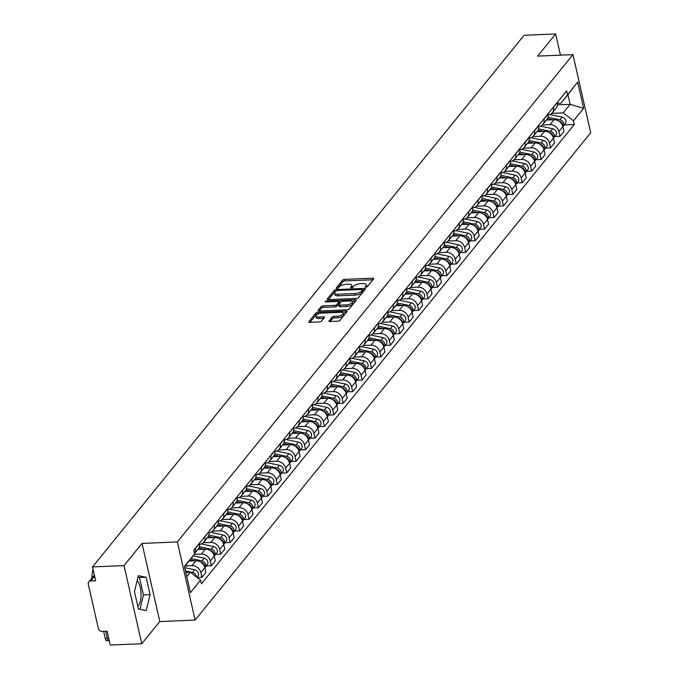 <?xml version="1.0" encoding="UTF-8"?>
<svg xmlns="http://www.w3.org/2000/svg" width="679" height="679" viewBox="0 0 679 679"><rect width="100%" height="100%" fill="white"/><g stroke="black" fill="none" stroke-linecap="round" stroke-linejoin="round"><path stroke-width="1.02" d="M365.862 287.183A1.188 0.45 -12.8 0 0 367.364 286.623L373.662 278.865A1.698 0.645 -12.8 0 0 373.764 278.56A1.698 0.645 -12.8 0 0 372.703 278.203L344.711 279.375A1.698 0.645 -12.8 0 0 342.564 280.172L336.266 287.93A1.188 0.45 -12.8 0 0 336.198 288.151A1.188 0.45 -12.8 0 0 336.945 288.397A1.188 0.45 -12.8 0 0 338.448 287.845L339.262 286.835A5.44 2.062 -12.8 0 1 346.129 284.289L348.463 284.195A5.44 2.062 -12.8 0 1 351.875 285.324A5.44 2.062 -12.8 0 1 351.544 286.317L350.729 287.327A1.188 0.45 -12.8 0 0 350.653 287.54A1.188 0.45 -12.8 0 0 351.399 287.794A1.188 0.45 -12.8 0 0 352.902 287.234L353.717 286.232A5.44 2.062 -12.8 0 1 360.591 283.686L362.925 283.584A5.44 2.062 -12.8 0 1 366.329 284.713A5.44 2.062 -12.8 0 1 365.998 285.715L365.183 286.716A1.188 0.45 -12.8 0 0 365.115 286.937A1.188 0.45 -12.8 0 0 365.862 287.183M137.09 580.774A13.512 5.44 -92.4 0 1 141.037 592.835A13.512 5.44 -92.4 0 1 138.389 605.6A13.512 5.44 -92.4 0 1 137.786 606.22M329.001 320.844A1.698 0.645 -12.8 0 0 328.891 321.159A1.698 0.645 -12.8 0 0 329.96 321.507L337.811 321.175A1.698 0.645 -12.8 0 0 339.958 320.386L346.952 311.763A1.698 0.645 -12.8 0 0 347.054 311.457A1.698 0.645 -12.8 0 0 345.993 311.101L318.01 312.272A1.698 0.645 -12.8 0 0 315.862 313.07L308.86 321.685A1.698 0.645 -12.8 0 0 308.758 321.999A1.698 0.645 -12.8 0 0 309.828 322.355L319.308 321.956A1.698 0.645 -12.8 0 0 321.456 321.159L324.452 317.475A1.698 0.645 -12.8 0 0 324.554 317.161A1.698 0.645 -12.8 0 0 323.493 316.804L318.791 317.008A4.549 1.723 -12.8 0 1 315.939 316.058A4.549 1.723 -12.8 0 1 321.956 313.095L340.383 312.323A4.549 1.723 -12.8 0 1 343.226 313.274A4.549 1.723 -12.8 0 1 337.208 316.227L334.136 316.363A1.698 0.645 -12.8 0 0 331.989 317.152L329.12 321.388M177.355 541.944L142.038 543.429L124.036 565.599L92.514 566.923L524.112 35.274L555.634 33.95L537.641 56.119L572.957 54.634L177.355 541.944L195.111 620.071L590.705 132.761L572.957 54.634M356.246 298.463A1.698 0.645 -12.8 0 0 358.393 297.674L365.395 289.05A1.698 0.645 -12.8 0 0 365.497 288.745A1.698 0.645 -12.8 0 0 364.428 288.388L336.445 289.568A1.698 0.645 -12.8 0 0 334.297 290.357L327.303 298.981A1.698 0.645 -12.8 0 0 327.202 299.286A1.698 0.645 -12.8 0 0 328.263 299.643L356.246 298.463M356.169 300.407L349.176 309.03A1.698 0.645 -12.8 0 1 347.028 309.819L319.045 310.999A1.698 0.645 -12.8 0 1 317.976 310.642A1.698 0.645 -12.8 0 1 318.086 310.337L321.074 306.645A1.698 0.645 -12.8 0 1 323.221 305.847L334.577 305.372A1.698 0.645 -12.8 0 0 336.725 304.574L338.711 302.13A1.698 0.645 -12.8 0 0 338.813 301.816A1.698 0.645 -12.8 0 0 337.743 301.468L325.928 301.96A1.188 0.45 -12.8 0 1 325.182 301.714A1.188 0.45 -12.8 0 1 326.76 300.941L355.21 299.745A1.698 0.645 -12.8 0 1 356.28 300.101A1.698 0.645 -12.8 0 1 356.169 300.407M124.036 565.599L141.784 643.726L110.27 645.05L107.129 631.224L102.215 631.428A3.463 2.886 -140.9 0 1 98.336 628.431L88.295 584.212A3.463 2.886 -140.9 0 1 88.771 581.895L94.356 575.02M141.784 643.726L159.786 621.557L195.111 620.071M92.514 566.923L95.663 580.749L90.748 580.952A3.463 2.886 -140.9 0 0 88.771 581.895M560.455 55.16L555.634 33.95M553.368 107.265L553.41 107.469A7.97 6.637 39.1 0 1 552.316 112.799L556.296 107.885A7.97 6.637 -140.9 0 0 557.4 102.554L557.357 102.359M547.978 117.246L559.946 119.801A4.329 3.607 39.1 0 1 563.392 122.509A4.329 3.607 39.1 0 1 563.129 126.345A4.329 3.607 39.1 0 1 562.866 126.625A7.97 6.637 -140.9 0 0 553.945 119.742L546.417 120.056M542.36 124.97L549.965 124.647A7.97 6.637 39.1 0 1 558.876 131.531L562.866 126.625L563.952 131.387L559.963 136.301L554.87 136.513M552.316 112.799A7.97 6.637 39.1 0 1 548.114 114.938M558.876 131.531L559.963 136.301M543.947 118.876L543.989 119.071A7.97 6.637 39.1 0 1 542.894 124.401L546.875 119.496A7.97 6.637 -140.9 0 0 547.978 114.165L547.928 113.962M545.449 148.115L550.542 147.903L554.531 142.997L553.444 138.227A7.97 6.637 -140.9 0 0 544.524 131.344L536.996 131.667M542.894 124.401A7.97 6.637 39.1 0 1 538.685 126.549M532.939 136.572L540.535 136.258A7.97 6.637 39.1 0 1 549.455 143.142L550.542 147.903M534.526 130.478L534.568 130.682A7.97 6.637 39.1 0 1 533.465 136.012L537.454 131.098A7.97 6.637 -140.9 0 0 538.557 125.768L538.506 125.573M536.028 159.726L541.121 159.514L545.101 154.6L544.023 149.83A7.97 6.637 -140.9 0 0 535.103 142.955L527.575 143.269M533.465 136.012A7.97 6.637 39.1 0 1 529.264 138.151M523.517 148.183L531.114 147.861A7.97 6.637 39.1 0 1 540.034 154.744L541.121 159.514M525.105 142.089L525.147 142.284A7.97 6.637 39.1 0 1 524.044 147.615L528.033 142.7A7.97 6.637 -140.9 0 0 529.136 137.379L529.085 137.175M526.607 171.329L531.699 171.116L535.68 166.202L534.602 161.441A7.97 6.637 -140.9 0 0 525.682 154.557L518.153 154.871M524.044 147.615A7.97 6.637 39.1 0 1 519.842 149.753M514.096 159.786L521.693 159.472A7.97 6.637 39.1 0 1 530.613 166.347L531.699 171.116M515.684 153.692L515.726 153.895A7.97 6.637 39.1 0 1 514.623 159.217L518.612 154.311A7.97 6.637 -140.9 0 0 519.715 148.981L519.664 148.777M517.186 182.94L522.278 182.719L526.259 177.813L525.181 173.043A7.97 6.637 -140.9 0 0 516.261 166.168L508.732 166.482M514.623 159.217A7.97 6.637 39.1 0 1 510.421 161.364M504.675 171.397L512.272 171.074A7.97 6.637 39.1 0 1 521.192 177.957L522.278 182.719M506.254 165.294L506.305 165.498A7.97 6.637 39.1 0 1 505.201 170.828L509.191 165.914A7.97 6.637 -140.9 0 0 510.285 160.592L510.243 160.388M507.765 194.542L512.857 194.33L516.838 189.416L515.76 184.654A7.97 6.637 -140.9 0 0 506.84 177.771L499.311 178.085M505.201 170.828A7.97 6.637 39.1 0 1 501 172.967M495.246 182.999L502.85 182.685A7.97 6.637 39.1 0 1 511.771 189.56L512.857 194.33M496.833 176.905L496.884 177.109A7.97 6.637 39.1 0 1 495.78 182.43L499.769 177.525A7.97 6.637 -140.9 0 0 500.864 172.194L500.822 171.991M498.344 206.144L503.428 205.932L507.417 201.026L506.33 196.256A7.97 6.637 -140.9 0 0 497.418 189.373L489.89 189.696M495.78 182.43A7.97 6.637 39.1 0 1 491.579 184.578M485.825 194.61L493.429 194.287A7.97 6.637 39.1 0 1 502.35 201.171L503.428 205.932M487.412 188.507L487.463 188.711A7.97 6.637 39.1 0 1 486.359 194.041L490.348 189.127A7.97 6.637 -140.9 0 0 491.443 183.797L491.401 183.602M488.922 217.755L494.006 217.543L497.996 212.629L496.909 207.867A7.97 6.637 -140.9 0 0 487.997 200.984L480.46 201.298M486.359 194.041A7.97 6.637 39.1 0 1 482.158 196.18M476.403 206.212L484.008 205.89A7.97 6.637 39.1 0 1 492.929 212.773L494.006 217.543M477.991 200.118L478.041 200.313A7.97 6.637 39.1 0 1 476.938 205.644L480.919 200.738A7.97 6.637 -140.9 0 0 482.022 195.408L481.98 195.204M479.493 229.358L484.585 229.146L488.574 224.24L487.488 219.47A7.97 6.637 -140.9 0 0 478.568 212.586L471.039 212.909M476.938 205.644A7.97 6.637 39.1 0 1 472.737 207.791M466.982 217.815L474.587 217.501A7.97 6.637 39.1 0 1 483.507 224.384L484.585 229.146M468.569 211.721L468.612 211.924A7.97 6.637 39.1 0 1 467.517 217.255L471.498 212.34A7.97 6.637 -140.9 0 0 472.601 207.01L472.559 206.815M470.072 240.969L475.164 240.756L479.153 235.842L478.067 231.081A7.97 6.637 -140.9 0 0 469.147 224.197L461.618 224.511M467.517 217.255A7.97 6.637 39.1 0 1 463.316 219.393M457.561 229.426L465.166 229.103A7.97 6.637 39.1 0 1 474.086 235.986L475.164 240.756M459.148 223.332L459.191 223.527A7.97 6.637 39.1 0 1 458.096 228.857L462.076 223.943A7.97 6.637 -140.9 0 0 463.18 218.621L463.137 218.417M460.651 252.571L465.743 252.359L469.732 247.445L468.646 242.683A7.97 6.637 -140.9 0 0 459.725 235.8L452.197 236.114M458.096 228.857A7.97 6.637 39.1 0 1 453.895 230.996M448.14 241.028L455.745 240.714A7.97 6.637 39.1 0 1 464.657 247.589L465.743 252.359M449.727 234.934L449.77 235.138A7.97 6.637 39.1 0 1 448.675 240.459L452.655 235.554A7.97 6.637 -140.9 0 0 453.759 230.223L453.708 230.02M451.229 264.182L456.322 263.961L460.311 259.055L459.225 254.286A7.97 6.637 -140.9 0 0 450.304 247.411L442.776 247.725M448.675 240.459A7.97 6.637 39.1 0 1 444.465 242.607M438.719 252.639L446.324 252.316A7.97 6.637 39.1 0 1 455.236 259.2L456.322 263.961M440.306 246.536L440.348 246.74A7.97 6.637 39.1 0 1 439.245 252.07L443.234 247.156A7.97 6.637 -140.9 0 0 444.338 241.834L444.287 241.631M441.808 275.784L446.901 275.572L450.881 270.658L449.804 265.896A7.97 6.637 -140.9 0 0 440.883 259.013L433.355 259.327M439.245 252.07A7.97 6.637 39.1 0 1 435.044 254.209M429.298 264.241L436.894 263.927A7.97 6.637 39.1 0 1 445.814 270.802L446.901 275.572M430.885 258.147L430.927 258.351A7.97 6.637 39.1 0 1 429.824 263.673L433.813 258.767A7.97 6.637 -140.9 0 0 434.916 253.437L434.866 253.233M432.387 287.387L437.48 287.175L441.46 282.269L440.382 277.499A7.97 6.637 -140.9 0 0 431.462 270.615L423.934 270.938M429.824 263.673A7.97 6.637 39.1 0 1 425.623 265.82M419.877 275.852L427.473 275.53A7.97 6.637 39.1 0 1 436.393 282.413L437.48 287.175M421.464 269.75L421.506 269.953A7.97 6.637 39.1 0 1 420.403 275.284L424.392 270.369A7.97 6.637 -140.9 0 0 425.495 265.039L425.444 264.844M422.966 298.998L428.059 298.785L432.039 293.871L430.961 289.11A7.97 6.637 -140.9 0 0 422.041 282.226L414.513 282.54M420.403 275.284A7.97 6.637 39.1 0 1 416.202 277.422M410.456 287.455L418.052 287.132A7.97 6.637 39.1 0 1 426.972 294.015L428.059 298.785M412.034 281.361L412.085 281.556A7.97 6.637 39.1 0 1 410.982 286.886L414.971 281.98A7.97 6.637 -140.9 0 0 416.066 276.65L416.023 276.446M413.545 310.6L418.637 310.388L422.618 305.482L421.54 300.712A7.97 6.637 -140.9 0 0 412.62 293.829L405.091 294.151M410.982 286.886A7.97 6.637 39.1 0 1 406.78 289.033M401.026 299.057L408.631 298.743A7.97 6.637 39.1 0 1 417.551 305.626L418.637 310.388M402.613 292.963L402.664 293.167A7.97 6.637 39.1 0 1 401.561 298.497L405.55 293.583A7.97 6.637 -140.9 0 0 406.645 288.252L406.602 288.057M404.124 322.211L409.208 321.999L413.197 317.085L412.119 312.323A7.97 6.637 -140.9 0 0 403.199 305.44L395.67 305.754M401.561 298.497A7.97 6.637 39.1 0 1 397.359 300.636M391.605 310.668L399.21 310.345A7.97 6.637 39.1 0 1 408.13 317.229L409.208 321.999M393.192 304.574L393.243 304.769A7.97 6.637 39.1 0 1 392.139 310.099L396.129 305.185A7.97 6.637 -140.9 0 0 397.223 299.863L397.181 299.66M394.703 333.813L399.787 333.601L403.776 328.687L402.689 323.925A7.97 6.637 -140.9 0 0 393.778 317.042L386.241 317.356M392.139 310.099A7.97 6.637 39.1 0 1 387.938 312.238M382.184 322.27L389.788 321.956A7.97 6.637 39.1 0 1 398.709 328.831L399.787 333.601M383.771 316.176L383.822 316.38A7.97 6.637 39.1 0 1 382.718 321.702L386.707 316.796A7.97 6.637 -140.9 0 0 387.802 311.466L387.76 311.262M385.282 345.424L390.366 345.204L394.355 340.298L393.268 335.528A7.97 6.637 -140.9 0 0 384.348 328.653L376.82 328.967M382.718 321.702A7.97 6.637 39.1 0 1 378.517 323.849M372.763 333.881L380.367 333.559A7.97 6.637 39.1 0 1 389.288 340.442L390.366 345.204M374.35 327.779L374.392 327.982A7.97 6.637 39.1 0 1 373.297 333.313L377.278 328.398A7.97 6.637 -140.9 0 0 378.381 323.077L378.339 322.873M375.852 357.027L380.944 356.815L384.934 351.9L383.847 347.139A7.97 6.637 -140.9 0 0 374.927 340.255L367.398 340.569M373.297 333.313A7.97 6.637 39.1 0 1 369.096 335.451M363.341 345.484L370.946 345.17A7.97 6.637 39.1 0 1 379.867 352.045L380.944 356.815M364.929 339.39L364.971 339.593A7.97 6.637 39.1 0 1 363.876 344.915L367.857 340.009A7.97 6.637 -140.9 0 0 368.96 334.679L368.918 334.475M366.431 368.629L371.523 368.417L375.512 363.511L374.426 358.741A7.97 6.637 -140.9 0 0 365.506 351.858L357.977 352.18M363.876 344.915A7.97 6.637 39.1 0 1 359.675 347.062M353.92 357.095L361.525 356.772A7.97 6.637 39.1 0 1 370.437 363.655L371.523 368.417M355.507 350.992L355.55 351.196A7.97 6.637 39.1 0 1 354.455 356.526L358.436 351.612A7.97 6.637 -140.9 0 0 359.539 346.282L359.497 346.086M357.01 380.24L362.102 380.028L366.091 375.114L365.005 370.352A7.97 6.637 -140.9 0 0 356.085 363.469L348.556 363.783M354.455 356.526A7.97 6.637 39.1 0 1 350.254 358.665M344.499 368.697L352.104 368.374A7.97 6.637 39.1 0 1 361.016 375.258L362.102 380.028M346.086 362.603L346.129 362.798A7.97 6.637 39.1 0 1 345.025 368.128L349.014 363.223A7.97 6.637 -140.9 0 0 350.118 357.892L350.067 357.689M347.589 391.842L352.681 391.63L356.67 386.724L355.584 381.954A7.97 6.637 -140.9 0 0 346.663 375.071L339.135 375.394M345.025 368.128A7.97 6.637 39.1 0 1 340.824 370.276M335.078 380.299L342.674 379.985A7.97 6.637 39.1 0 1 351.595 386.869L352.681 391.63M336.665 374.205L336.708 374.409A7.97 6.637 39.1 0 1 335.604 379.739L339.593 374.825A7.97 6.637 -140.9 0 0 340.697 369.495L340.646 369.3M338.167 403.453L343.26 403.241L347.241 398.327L346.163 393.565A7.97 6.637 -140.9 0 0 337.242 386.682L329.714 386.996M335.604 379.739A7.97 6.637 39.1 0 1 331.403 381.878M325.657 391.91L333.253 391.588A7.97 6.637 39.1 0 1 342.174 398.471L343.26 403.241M327.244 385.816L327.286 386.012A7.97 6.637 39.1 0 1 326.183 391.342L330.172 386.427A7.97 6.637 -140.9 0 0 331.276 381.106L331.225 380.902M328.746 415.056L333.839 414.844L337.819 409.929L336.742 405.168A7.97 6.637 -140.9 0 0 327.821 398.284L320.293 398.598M326.183 391.342A7.97 6.637 39.1 0 1 321.982 393.489M316.236 403.513L323.832 403.199A7.97 6.637 39.1 0 1 332.752 410.074L333.839 414.844M317.814 397.419L317.865 397.622A7.97 6.637 39.1 0 1 316.762 402.944L320.751 398.038A7.97 6.637 -140.9 0 0 321.854 392.708L321.804 392.504M319.325 426.667L324.418 426.446L328.398 421.54L327.32 416.77A7.97 6.637 -140.9 0 0 318.4 409.895L310.872 410.209M316.762 402.944A7.97 6.637 39.1 0 1 312.561 405.091M306.806 415.124L314.411 414.801A7.97 6.637 39.1 0 1 323.331 421.684L324.418 426.446M308.393 409.021L308.444 409.225A7.97 6.637 39.1 0 1 307.341 414.555L311.33 409.641A7.97 6.637 -140.9 0 0 312.425 404.319L312.382 404.115M309.904 438.269L314.988 438.057L318.977 433.143L317.899 428.381A7.97 6.637 -140.9 0 0 308.979 421.498L301.451 421.812M307.341 414.555A7.97 6.637 39.1 0 1 303.14 416.694M297.385 426.726L304.99 426.412A7.97 6.637 39.1 0 1 313.91 433.287L314.988 438.057M298.972 420.632L299.023 420.836A7.97 6.637 39.1 0 1 297.92 426.157L301.909 421.252A7.97 6.637 -140.9 0 0 303.004 415.921L302.961 415.718M300.483 449.871L305.567 449.659L309.556 444.753L308.47 439.984A7.97 6.637 -140.9 0 0 299.558 433.1L292.029 433.423M297.92 426.157A7.97 6.637 39.1 0 1 293.718 428.305M287.964 438.337L295.569 438.014A7.97 6.637 39.1 0 1 304.489 444.898L305.567 449.659M289.551 432.234L289.602 432.438A7.97 6.637 39.1 0 1 288.499 437.768L292.488 432.854A7.97 6.637 -140.9 0 0 293.583 427.524L293.54 427.329M291.062 461.482L296.146 461.27L300.135 456.356L299.049 451.594A7.97 6.637 -140.9 0 0 290.137 444.711L282.6 445.025M288.499 437.768A7.97 6.637 39.1 0 1 284.297 439.907M278.543 449.939L286.148 449.617A7.97 6.637 39.1 0 1 295.068 456.5L296.146 461.27M280.13 443.845L280.172 444.041A7.97 6.637 39.1 0 1 279.077 449.371L283.058 444.465A7.97 6.637 -140.9 0 0 284.161 439.135L284.119 438.931M281.632 473.085L286.725 472.873L290.714 467.967L289.627 463.197A7.97 6.637 -140.9 0 0 280.707 456.313L273.179 456.636M279.077 449.371A7.97 6.637 39.1 0 1 274.876 451.518M269.122 461.542L276.726 461.228A7.97 6.637 39.1 0 1 285.647 468.111L286.725 472.873M270.709 455.448L270.751 455.651A7.97 6.637 39.1 0 1 269.656 460.982L273.637 456.067A7.97 6.637 -140.9 0 0 274.74 450.737L274.698 450.542M272.211 484.696L277.304 484.483L281.293 479.569L280.206 474.808A7.97 6.637 -140.9 0 0 271.286 467.924L263.758 468.238M269.656 460.982A7.97 6.637 39.1 0 1 265.455 463.12M259.701 473.153L267.305 472.83A7.97 6.637 39.1 0 1 276.226 479.714L277.304 484.483M261.288 467.059L261.33 467.254A7.97 6.637 39.1 0 1 260.235 472.584L264.216 467.67A7.97 6.637 -140.9 0 0 265.319 462.348L265.277 462.144M262.79 496.298L267.882 496.086L271.872 491.172L270.785 486.41A7.97 6.637 -140.9 0 0 261.865 479.527L254.336 479.841M260.235 472.584A7.97 6.637 39.1 0 1 256.034 474.731M250.279 484.755L257.884 484.441A7.97 6.637 39.1 0 1 266.796 491.324L267.882 496.086M251.867 478.661L251.909 478.865A7.97 6.637 39.1 0 1 250.814 484.186L254.795 479.281A7.97 6.637 -140.9 0 0 255.898 473.95L255.847 473.755M253.369 507.909L258.461 507.688L262.45 502.783L261.364 498.013A7.97 6.637 -140.9 0 0 252.444 491.138L244.915 491.452M250.814 484.186A7.97 6.637 39.1 0 1 246.604 486.334M240.858 496.366L248.455 496.043A7.97 6.637 39.1 0 1 257.375 502.927L258.461 507.688M242.445 490.263L242.488 490.467A7.97 6.637 39.1 0 1 241.384 495.797L245.374 490.883A7.97 6.637 -140.9 0 0 246.477 485.561L246.426 485.358M243.948 519.511L249.04 519.299L253.021 514.385L251.943 509.623A7.97 6.637 -140.9 0 0 243.023 502.74L235.494 503.054M241.384 495.797A7.97 6.637 39.1 0 1 237.183 497.936M231.437 507.968L239.033 507.654A7.97 6.637 39.1 0 1 247.954 514.529L249.04 519.299M233.024 501.874L233.067 502.078A7.97 6.637 39.1 0 1 231.963 507.4L235.953 502.494A7.97 6.637 -140.9 0 0 237.056 497.164L237.005 496.96M234.527 531.122L239.619 530.902L243.6 525.996L242.522 521.226A7.97 6.637 -140.9 0 0 233.601 514.342L226.073 514.665M231.963 507.4A7.97 6.637 39.1 0 1 227.762 509.547M222.016 519.579L229.612 519.257A7.97 6.637 39.1 0 1 238.533 526.14L239.619 530.902M223.603 513.477L223.646 513.68A7.97 6.637 39.1 0 1 222.542 519.011L226.531 514.096A7.97 6.637 -140.9 0 0 227.635 508.775L227.584 508.571M225.105 542.725L230.198 542.513L234.179 537.598L233.101 532.837A7.97 6.637 -140.9 0 0 224.18 525.953L216.652 526.267M222.542 519.011A7.97 6.637 39.1 0 1 218.341 521.149M212.595 531.182L220.191 530.859A7.97 6.637 39.1 0 1 229.112 537.743L230.198 542.513M214.174 525.088L214.225 525.283A7.97 6.637 39.1 0 1 213.121 530.613L217.11 525.707A7.97 6.637 -140.9 0 0 218.205 520.377L218.163 520.173M215.684 554.327L220.777 554.115L224.757 549.209L223.68 544.439A7.97 6.637 -140.9 0 0 214.759 537.556L207.231 537.878M213.121 530.613A7.97 6.637 39.1 0 1 208.92 532.76M203.165 542.784L210.77 542.47A7.97 6.637 39.1 0 1 219.69 549.353L220.777 554.115M204.752 536.69L204.803 536.894A7.97 6.637 39.1 0 1 203.7 542.224L207.689 537.31A7.97 6.637 -140.9 0 0 208.784 531.98L208.742 531.784M206.263 565.938L211.347 565.726L215.336 560.812L214.25 556.05A7.97 6.637 -140.9 0 0 205.338 549.167L197.81 549.481M203.7 542.224A7.97 6.637 39.1 0 1 199.499 544.363M194.245 554.37L201.349 554.072A7.97 6.637 39.1 0 1 210.269 560.956L211.347 565.726M195.331 548.301L195.382 548.496A7.97 6.637 39.1 0 1 194.517 553.512L198.268 548.912A7.97 6.637 -140.9 0 0 199.363 543.59L199.32 543.387M197.173 577.532L201.926 577.328L205.915 572.422L204.829 567.652A7.97 6.637 -140.9 0 0 195.917 560.769L189.203 561.049M185.308 565.955L191.928 565.683A7.97 6.637 39.1 0 1 200.848 572.567L201.926 577.328M551.781 113.368L563.188 112.884L570.131 104.328L567.933 94.644L560.981 103.2L557.535 103.344M557.544 104.855L570.131 104.328L583.609 108.317L573.458 120.811L563.188 112.884M560.981 103.2L577.642 82.066L583.609 108.317M186.767 576.556L190.29 572.219L200.568 580.146L201.4 583.821L574.298 124.486L573.458 120.811M200.568 580.146L190.426 592.648L184.459 566.396L194.601 553.894L184.569 566.872M567.5 94.559L566.659 90.893L193.77 550.219L194.601 553.894M142.038 543.429L159.786 621.557M138.423 609.012L146.231 610.54L150.084 594.66L146.121 577.243L138.321 575.716L134.467 591.604L138.423 609.012M190.29 572.219L185.825 572.405M564.291 124.902L574.298 124.486M577.642 82.066L567.933 94.644M139.942 609.309L143.43 594.94L139.475 577.523L137.956 577.226M139.475 577.523L146.121 577.243M143.43 594.94L150.084 594.66M366.499 287.081A5.44 2.062 -12.8 0 0 366.685 286.283L366.329 284.713M352.036 287.692A5.44 2.062 -12.8 0 0 352.223 286.886L351.875 285.324M372.932 279.773L345.068 280.936A1.698 0.645 -12.8 0 0 342.92 281.734L337.599 288.286M335.579 291.367A1.698 0.645 -12.8 0 0 334.654 291.919L328.39 299.634M364.657 289.958L362.705 290.043M362.561 289.95A1.188 0.45 -12.8 0 0 362.637 289.729A1.188 0.45 -12.8 0 0 361.89 289.483L337.327 290.519A1.188 0.45 -12.8 0 0 335.825 291.07L334.959 292.131A5.44 2.062 -12.8 0 0 334.628 293.124A5.44 2.062 -12.8 0 0 338.04 294.262L354.828 293.557A5.44 2.062 -12.8 0 0 361.703 291.011L362.561 289.95L362.917 291.512A1.188 0.45 -12.8 0 0 362.993 291.291A1.188 0.45 -12.8 0 0 362.832 291.13M334.628 293.124L334.985 294.686A5.44 2.062 -12.8 0 0 338.397 295.823L338.04 294.262M362.917 291.512L362.06 292.573A5.44 2.062 -12.8 0 1 355.185 295.119L338.397 295.823M319.172 310.99L321.43 308.207L321.074 306.645M338.94 303.148A1.698 0.645 -12.8 0 1 339.169 303.386A1.698 0.645 -12.8 0 1 339.059 303.691L337.073 306.144A1.698 0.645 -12.8 0 1 334.925 306.933L323.577 307.409A1.698 0.645 -12.8 0 0 321.43 308.207M338.855 302.011L341.002 301.917M352.045 301.459L355.44 301.315M346.349 304.879A4.549 1.723 -12.8 0 0 352.367 301.917A4.549 1.723 -12.8 0 0 349.524 300.975L343.031 301.247A1.698 0.645 -12.8 0 0 340.883 302.036L338.897 304.489A1.698 0.645 -12.8 0 0 338.796 304.795A1.698 0.645 -12.8 0 0 339.856 305.151L346.349 304.879L346.706 306.441A4.549 1.723 -12.8 0 0 352.724 303.479L352.367 301.917M339.254 306.051A1.698 0.645 -12.8 0 0 339.152 306.356A1.698 0.645 -12.8 0 0 340.213 306.713L339.856 305.151M346.706 306.441L340.213 306.713M343.226 313.274L343.582 314.835A4.549 1.723 -12.8 0 1 337.565 317.789L334.492 317.925A1.698 0.645 -12.8 0 0 332.345 318.714L330.087 321.507M315.939 316.058L316.295 317.619A4.549 1.723 -12.8 0 0 319.138 318.57L318.791 317.008M323.722 318.375L319.138 318.57M318.443 313.834L318.366 313.842A1.698 0.645 -12.8 0 0 316.219 314.632L309.955 322.347M346.222 312.671L342.903 312.807M547.461 118.613L552.91 119.784M558.69 121.023L558.919 121.066A4.329 3.607 39.1 0 1 562.747 126.158M549.931 114.513L562.127 117.127A4.329 3.607 39.1 0 1 565.565 119.835A4.329 3.607 39.1 0 1 565.301 123.671L563.129 126.345M538.04 130.224L543.489 131.387M549.269 132.626L549.498 132.677A4.329 3.607 39.1 0 1 553.326 137.769M538.557 128.849L550.525 131.412A4.329 3.607 39.1 0 1 553.971 134.119A4.329 3.607 39.1 0 1 553.699 137.956A4.329 3.607 39.1 0 1 553.444 138.236L549.455 143.142M540.509 126.124L552.698 128.73A4.329 3.607 39.1 0 1 556.143 131.437A4.329 3.607 39.1 0 1 555.88 135.274L553.699 137.956M528.618 141.826L534.067 142.997M539.847 144.228L540.077 144.279A4.329 3.607 39.1 0 1 543.904 149.372M529.136 140.46L541.104 143.014A4.329 3.607 39.1 0 1 544.55 145.722A4.329 3.607 39.1 0 1 544.278 149.558A4.329 3.607 39.1 0 1 544.023 149.838L540.034 154.744M531.088 137.727L543.276 140.341A4.329 3.607 39.1 0 1 546.722 143.04A4.329 3.607 39.1 0 1 546.459 146.876L544.278 149.558M519.189 153.437L524.646 154.6M530.426 155.839L530.655 155.89A4.329 3.607 39.1 0 1 534.483 160.974M519.715 152.062L531.682 154.625A4.329 3.607 39.1 0 1 535.12 157.324A4.329 3.607 39.1 0 1 534.857 161.161A4.329 3.607 39.1 0 1 534.602 161.441L530.613 166.347M521.667 149.338L533.855 151.943A4.329 3.607 39.1 0 1 537.301 154.651A4.329 3.607 39.1 0 1 537.03 158.487L534.857 161.161M509.768 165.039L515.225 166.211M520.997 167.441L521.234 167.492A4.329 3.607 39.1 0 1 525.062 172.585M510.294 163.664L522.261 166.228A4.329 3.607 39.1 0 1 525.699 168.935A4.329 3.607 39.1 0 1 525.436 172.772A4.329 3.607 39.1 0 1 525.181 173.052L521.192 177.957M512.238 160.94L524.434 163.554A4.329 3.607 39.1 0 1 527.88 166.253A4.329 3.607 39.1 0 1 527.608 170.09L525.436 172.772M500.347 176.65L505.804 177.813M511.576 179.052L511.813 179.103A4.329 3.607 39.1 0 1 515.633 184.187M500.873 175.275L512.84 177.839A4.329 3.607 39.1 0 1 516.278 180.538A4.329 3.607 39.1 0 1 516.015 184.374A4.329 3.607 39.1 0 1 515.76 184.654L511.771 189.56M502.816 172.551L515.013 175.157A4.329 3.607 39.1 0 1 518.45 177.864A4.329 3.607 39.1 0 1 518.187 181.7L516.015 184.374M490.925 188.253L496.383 189.424M502.154 190.655L502.392 190.706A4.329 3.607 39.1 0 1 506.211 195.798M491.452 186.878L503.419 189.441A4.329 3.607 39.1 0 1 506.857 192.149A4.329 3.607 39.1 0 1 506.593 195.985A4.329 3.607 39.1 0 1 506.339 196.265L502.35 201.171M493.395 184.153L505.592 186.759A4.329 3.607 39.1 0 1 509.029 189.466A4.329 3.607 39.1 0 1 508.766 193.303L506.593 195.985M481.504 199.855L486.962 201.026M492.733 202.266L492.971 202.317A4.329 3.607 39.1 0 1 496.79 207.401M482.031 198.489L493.998 201.043A4.329 3.607 39.1 0 1 497.435 203.751A4.329 3.607 39.1 0 1 497.172 207.587A4.329 3.607 39.1 0 1 496.918 207.867L492.929 212.773M483.974 195.756L496.171 198.37A4.329 3.607 39.1 0 1 499.608 201.077A4.329 3.607 39.1 0 1 499.345 204.914L497.172 207.587M472.083 211.466L477.541 212.629M483.312 213.868L483.55 213.919A4.329 3.607 39.1 0 1 487.369 219.011M472.609 210.091L484.577 212.654A4.329 3.607 39.1 0 1 488.014 215.362A4.329 3.607 39.1 0 1 487.751 219.198A4.329 3.607 39.1 0 1 487.488 219.478L483.507 224.384M474.553 207.367L486.75 209.972A4.329 3.607 39.1 0 1 490.187 212.68A4.329 3.607 39.1 0 1 489.924 216.516L487.751 219.198M462.662 223.068L468.111 224.24M473.891 225.47L474.129 225.521A4.329 3.607 39.1 0 1 477.948 230.614M463.18 221.702L475.156 224.257A4.329 3.607 39.1 0 1 478.593 226.964A4.329 3.607 39.1 0 1 478.33 230.801A4.329 3.607 39.1 0 1 478.067 231.081L474.086 235.986M465.132 218.969L477.329 221.583A4.329 3.607 39.1 0 1 480.766 224.282A4.329 3.607 39.1 0 1 480.503 228.127L478.33 230.801M453.241 234.679L458.69 235.842M464.47 237.081L464.699 237.132A4.329 3.607 39.1 0 1 468.527 242.216M453.759 233.304L465.726 235.868A4.329 3.607 39.1 0 1 469.172 238.567A4.329 3.607 39.1 0 1 468.909 242.403A4.329 3.607 39.1 0 1 468.646 242.683L464.657 247.589M455.711 230.58L467.907 233.186A4.329 3.607 39.1 0 1 471.345 235.893A4.329 3.607 39.1 0 1 471.082 239.729L468.909 242.403M443.82 246.282L449.269 247.453M455.049 248.684L455.278 248.735A4.329 3.607 39.1 0 1 459.106 253.827M444.338 244.907L456.305 247.47A4.329 3.607 39.1 0 1 459.751 250.178A4.329 3.607 39.1 0 1 459.479 254.014A4.329 3.607 39.1 0 1 459.225 254.294L455.236 259.2M446.29 242.182L458.478 244.796A4.329 3.607 39.1 0 1 461.924 247.496A4.329 3.607 39.1 0 1 461.661 251.332L459.479 254.014M434.399 257.893L439.848 259.055M445.628 260.295L445.857 260.346A4.329 3.607 39.1 0 1 449.685 265.43M434.916 256.518L446.884 259.081A4.329 3.607 39.1 0 1 450.33 261.78A4.329 3.607 39.1 0 1 450.058 265.616A4.329 3.607 39.1 0 1 449.804 265.896L445.814 270.802M436.869 253.793L449.057 256.399A4.329 3.607 39.1 0 1 452.503 259.106A4.329 3.607 39.1 0 1 452.239 262.943L450.058 265.616M424.969 269.495L430.427 270.666M436.207 271.897L436.436 271.948A4.329 3.607 39.1 0 1 440.264 277.04M425.495 268.12L437.463 270.683A4.329 3.607 39.1 0 1 440.909 273.391A4.329 3.607 39.1 0 1 440.637 277.227A4.329 3.607 39.1 0 1 440.382 277.507L436.393 282.413M427.447 265.396L439.636 268.01A4.329 3.607 39.1 0 1 443.081 270.709A4.329 3.607 39.1 0 1 442.81 274.545L440.637 277.227M415.548 281.098L421.005 282.269M426.777 283.508L427.015 283.559A4.329 3.607 39.1 0 1 430.842 288.643M416.074 279.731L428.042 282.286A4.329 3.607 39.1 0 1 431.479 284.993A4.329 3.607 39.1 0 1 431.216 288.83A4.329 3.607 39.1 0 1 430.961 289.11L426.972 294.015M418.018 276.998L430.214 279.612A4.329 3.607 39.1 0 1 433.66 282.32A4.329 3.607 39.1 0 1 433.389 286.156L431.216 288.83M406.127 292.708L411.584 293.871M417.356 295.11L417.593 295.161A4.329 3.607 39.1 0 1 421.413 300.254M406.653 291.333L418.62 293.897A4.329 3.607 39.1 0 1 422.058 296.604A4.329 3.607 39.1 0 1 421.795 300.441A4.329 3.607 39.1 0 1 421.54 300.721L417.551 305.626M408.597 288.609L420.793 291.215A4.329 3.607 39.1 0 1 424.239 293.922A4.329 3.607 39.1 0 1 423.968 297.758L421.795 300.441M396.706 304.311L402.163 305.482M407.935 306.713L408.172 306.764A4.329 3.607 39.1 0 1 411.992 311.856M397.232 302.944L409.199 305.499A4.329 3.607 39.1 0 1 412.637 308.207A4.329 3.607 39.1 0 1 412.374 312.043A4.329 3.607 39.1 0 1 412.119 312.323L408.13 317.229M399.176 300.211L411.372 302.826A4.329 3.607 39.1 0 1 414.81 305.525A4.329 3.607 39.1 0 1 414.546 309.369L412.374 312.043M387.285 315.922L392.742 317.085M398.514 318.324L398.751 318.375A4.329 3.607 39.1 0 1 402.571 323.459M387.811 314.547L399.778 317.11A4.329 3.607 39.1 0 1 403.216 319.809A4.329 3.607 39.1 0 1 402.953 323.654A4.329 3.607 39.1 0 1 402.698 323.925L398.709 328.831M389.754 311.822L401.951 314.428A4.329 3.607 39.1 0 1 405.388 317.135A4.329 3.607 39.1 0 1 405.125 320.972L402.953 323.654M377.863 327.524L383.321 328.695M389.092 329.926L389.33 329.977A4.329 3.607 39.1 0 1 393.149 335.07M378.39 326.149L390.357 328.712A4.329 3.607 39.1 0 1 393.795 331.42A4.329 3.607 39.1 0 1 393.531 335.256A4.329 3.607 39.1 0 1 393.268 335.536M380.333 323.425L392.53 326.039A4.329 3.607 39.1 0 1 395.967 328.738A4.329 3.607 39.1 0 1 395.704 332.574L393.531 335.256M368.442 339.135L373.891 340.298M379.671 341.537L379.909 341.588A4.329 3.607 39.1 0 1 383.728 346.672M368.969 337.76L380.936 340.323A4.329 3.607 39.1 0 1 384.373 343.022A4.329 3.607 39.1 0 1 384.11 346.859A4.329 3.607 39.1 0 1 383.847 347.139L379.867 352.045M370.912 335.036L383.109 337.641A4.329 3.607 39.1 0 1 386.546 340.349A4.329 3.607 39.1 0 1 386.283 344.185L384.11 346.859M359.021 350.737L364.47 351.909M370.25 353.139L370.479 353.19A4.329 3.607 39.1 0 1 374.307 358.283M359.539 349.362L371.506 351.926A4.329 3.607 39.1 0 1 374.952 354.633A4.329 3.607 39.1 0 1 374.689 358.47A4.329 3.607 39.1 0 1 374.426 358.75M361.491 346.638L373.688 349.252A4.329 3.607 39.1 0 1 377.125 351.951A4.329 3.607 39.1 0 1 376.862 355.788L374.689 358.47M349.6 362.34L355.049 363.511M360.829 364.75L361.058 364.801A4.329 3.607 39.1 0 1 364.886 369.885M350.118 360.973L362.085 363.537A4.329 3.607 39.1 0 1 365.531 366.236A4.329 3.607 39.1 0 1 365.268 370.072A4.329 3.607 39.1 0 1 365.005 370.352L361.016 375.258M352.07 358.24L364.267 360.855A4.329 3.607 39.1 0 1 367.704 363.562A4.329 3.607 39.1 0 1 367.441 367.398L365.268 370.072M340.179 373.951L345.628 375.114M351.408 376.353L351.637 376.404A4.329 3.607 39.1 0 1 355.465 381.496M340.697 372.576L352.664 375.139A4.329 3.607 39.1 0 1 356.11 377.847A4.329 3.607 39.1 0 1 355.838 381.683A4.329 3.607 39.1 0 1 355.584 381.963M342.649 369.851L354.837 372.457A4.329 3.607 39.1 0 1 358.283 375.164A4.329 3.607 39.1 0 1 358.02 379.001L355.838 381.683M330.758 385.553L336.207 386.724M341.987 387.955L342.216 388.006A4.329 3.607 39.1 0 1 346.044 393.099M331.276 384.187L343.243 386.741A4.329 3.607 39.1 0 1 346.689 389.449A4.329 3.607 39.1 0 1 346.417 393.285A4.329 3.607 39.1 0 1 346.163 393.565L342.174 398.471M333.228 381.454L345.416 384.068A4.329 3.607 39.1 0 1 348.862 386.767A4.329 3.607 39.1 0 1 348.59 390.612L346.417 393.285M321.328 397.164L326.786 398.327M332.557 399.566L332.795 399.617A4.329 3.607 39.1 0 1 336.623 404.701M321.854 395.789L333.822 398.352A4.329 3.607 39.1 0 1 337.259 401.051A4.329 3.607 39.1 0 1 336.996 404.896A4.329 3.607 39.1 0 1 336.742 405.168L332.752 410.074M323.798 393.065L335.995 395.67A4.329 3.607 39.1 0 1 339.441 398.378A4.329 3.607 39.1 0 1 339.169 402.214L336.996 404.896M311.907 408.766L317.365 409.938M323.136 411.168L323.374 411.219A4.329 3.607 39.1 0 1 327.193 416.312M312.433 407.392L324.401 409.955A4.329 3.607 39.1 0 1 327.838 412.662A4.329 3.607 39.1 0 1 327.575 416.499A4.329 3.607 39.1 0 1 327.32 416.779L323.331 421.684M314.377 404.667L326.574 407.281A4.329 3.607 39.1 0 1 330.019 409.98A4.329 3.607 39.1 0 1 329.748 413.817L327.575 416.499M302.486 420.377L307.943 421.54M313.715 422.779L313.953 422.83A4.329 3.607 39.1 0 1 317.772 427.914M303.012 419.002L314.98 421.566A4.329 3.607 39.1 0 1 318.417 424.265A4.329 3.607 39.1 0 1 318.154 428.101A4.329 3.607 39.1 0 1 317.899 428.381L313.91 433.287M304.956 416.278L317.152 418.884A4.329 3.607 39.1 0 1 320.59 421.591A4.329 3.607 39.1 0 1 320.327 425.427L318.154 428.101M293.065 431.98L298.522 433.151M304.294 434.382L304.531 434.433A4.329 3.607 39.1 0 1 308.351 439.525M293.591 430.605L305.558 433.168A4.329 3.607 39.1 0 1 308.996 435.876A4.329 3.607 39.1 0 1 308.733 439.712A4.329 3.607 39.1 0 1 308.478 439.992L304.489 444.898M295.535 427.88L307.731 430.494A4.329 3.607 39.1 0 1 311.169 433.194A4.329 3.607 39.1 0 1 310.906 437.03L308.733 439.712M283.644 443.582L289.101 444.753M294.873 445.993L295.11 446.044A4.329 3.607 39.1 0 1 298.93 451.128M284.17 442.216L296.137 444.779A4.329 3.607 39.1 0 1 299.575 447.478A4.329 3.607 39.1 0 1 299.312 451.314A4.329 3.607 39.1 0 1 299.049 451.594L295.068 456.5M286.114 439.483L298.31 442.097A4.329 3.607 39.1 0 1 301.748 444.804A4.329 3.607 39.1 0 1 301.484 448.641L299.312 451.314M274.223 455.193L279.672 456.356M285.452 457.595L285.689 457.646A4.329 3.607 39.1 0 1 289.509 462.739M274.749 453.818L286.716 456.381A4.329 3.607 39.1 0 1 290.154 459.089A4.329 3.607 39.1 0 1 289.891 462.925A4.329 3.607 39.1 0 1 289.627 463.205L285.647 468.111M276.692 451.094L288.889 453.699A4.329 3.607 39.1 0 1 292.326 456.407A4.329 3.607 39.1 0 1 292.063 460.243L289.891 462.925M264.802 466.796L270.25 467.967M276.03 469.197L276.26 469.248A4.329 3.607 39.1 0 1 280.087 474.341M265.319 465.429L277.287 467.984A4.329 3.607 39.1 0 1 280.733 470.691A4.329 3.607 39.1 0 1 280.469 474.528A4.329 3.607 39.1 0 1 280.206 474.808L276.226 479.714M267.271 462.696L279.468 465.31A4.329 3.607 39.1 0 1 282.905 468.009A4.329 3.607 39.1 0 1 282.642 471.854L280.469 474.528M255.38 478.406L260.829 479.569M266.609 480.808L266.839 480.859A4.329 3.607 39.1 0 1 270.666 485.952M255.898 477.031L267.865 479.595A4.329 3.607 39.1 0 1 271.311 482.294A4.329 3.607 39.1 0 1 271.048 486.139A4.329 3.607 39.1 0 1 270.785 486.41L266.796 491.324M257.85 474.307L270.047 476.913A4.329 3.607 39.1 0 1 273.484 479.62A4.329 3.607 39.1 0 1 273.221 483.456L271.048 486.139M245.959 490.009L251.408 491.18M257.188 492.411L257.417 492.462A4.329 3.607 39.1 0 1 261.245 497.554M246.477 488.634L258.444 491.197A4.329 3.607 39.1 0 1 261.89 493.905A4.329 3.607 39.1 0 1 261.619 497.741A4.329 3.607 39.1 0 1 261.364 498.021L257.375 502.927M248.429 485.909L260.617 488.524A4.329 3.607 39.1 0 1 264.063 491.223A4.329 3.607 39.1 0 1 263.8 495.059L261.619 497.741M236.538 501.62L241.987 502.783M247.767 504.022L247.996 504.073A4.329 3.607 39.1 0 1 251.824 509.157M237.056 500.245L249.023 502.808A4.329 3.607 39.1 0 1 252.469 505.507A4.329 3.607 39.1 0 1 252.198 509.343A4.329 3.607 39.1 0 1 251.943 509.623L247.954 514.529M239.008 497.52L251.196 500.126A4.329 3.607 39.1 0 1 254.642 502.833A4.329 3.607 39.1 0 1 254.379 506.67L252.198 509.343M227.109 513.222L232.566 514.393M238.346 515.624L238.575 515.675A4.329 3.607 39.1 0 1 242.403 520.768M227.635 511.847L239.602 514.41A4.329 3.607 39.1 0 1 243.04 517.118A4.329 3.607 39.1 0 1 242.776 520.954A4.329 3.607 39.1 0 1 242.522 521.234L238.533 526.14M229.587 509.123L241.775 511.737A4.329 3.607 39.1 0 1 245.221 514.436A4.329 3.607 39.1 0 1 244.949 518.272L242.776 520.954M217.687 524.833L223.145 525.996M228.916 527.235L229.154 527.286A4.329 3.607 39.1 0 1 232.982 532.37M218.214 523.458L230.181 526.021A4.329 3.607 39.1 0 1 233.618 528.72A4.329 3.607 39.1 0 1 233.355 532.557A4.329 3.607 39.1 0 1 233.101 532.837L229.112 537.743M220.157 520.734L232.354 523.339A4.329 3.607 39.1 0 1 235.8 526.047A4.329 3.607 39.1 0 1 235.528 529.883L233.355 532.557M208.266 536.435L213.724 537.598M219.495 538.837L219.733 538.888A4.329 3.607 39.1 0 1 223.552 543.981M208.792 535.06L220.76 537.624A4.329 3.607 39.1 0 1 224.197 540.331A4.329 3.607 39.1 0 1 223.934 544.168A4.329 3.607 39.1 0 1 223.68 544.448L219.69 549.353M210.736 532.336L222.933 534.942A4.329 3.607 39.1 0 1 226.37 537.649A4.329 3.607 39.1 0 1 226.107 541.486L223.934 544.168M198.845 548.038L204.303 549.209M210.074 550.448L210.312 550.491A4.329 3.607 39.1 0 1 214.131 555.583M199.371 546.671L211.339 549.226A4.329 3.607 39.1 0 1 214.776 551.934A4.329 3.607 39.1 0 1 214.513 555.77A4.329 3.607 39.1 0 1 214.258 556.05L210.269 560.956M201.315 543.938L213.512 546.553A4.329 3.607 39.1 0 1 216.949 549.26A4.329 3.607 39.1 0 1 216.686 553.096L214.513 555.77M190.145 559.802L194.881 560.812M200.653 562.051L200.891 562.102A4.329 3.607 39.1 0 1 204.71 567.194M191.113 558.52L201.918 560.837A4.329 3.607 39.1 0 1 205.355 563.545A4.329 3.607 39.1 0 1 205.092 567.381A4.329 3.607 39.1 0 1 204.837 567.652L200.848 572.567M193.159 555.821L204.09 558.155A4.329 3.607 39.1 0 1 207.528 560.862A4.329 3.607 39.1 0 1 207.265 564.699L205.092 567.381M193.159 574.426A4.329 3.607 39.1 0 1 193.736 574.875M185.494 570.946L192.496 572.439A4.329 3.607 39.1 0 1 196.367 576.904M184.739 567.636L194.669 569.766A4.329 3.607 39.1 0 1 198.107 572.465A4.329 3.607 39.1 0 1 197.844 576.301L196.978 577.371M108.886 640.67L106.832 640.755A3.981 1.604 -92.4 0 1 105.27 638.489L107.333 638.404A3.981 1.604 87.6 0 0 108.886 640.67A3.981 1.604 87.6 0 0 109.243 640.552M93.074 569.384A33.424 27.847 -140.9 0 0 92.038 577.88M103.658 631.368L105.27 638.489M107.333 638.404L105.712 631.283M94.203 575.198A31.175 25.972 39.1 0 1 94.262 574.595M351.595 386.869L355.584 381.954M370.437 363.655L374.426 358.741M389.288 340.442L393.268 335.528M191.928 565.683L195.917 560.769M201.349 554.072L205.338 549.167M204.803 536.894L208.784 531.98M210.77 542.47L214.759 537.556M214.225 525.283L218.205 520.377M220.191 530.859L224.18 525.953M223.646 513.68L227.635 508.775M229.612 519.257L233.601 514.342M233.067 502.078L237.056 497.164M239.033 507.654L243.023 502.74M242.488 490.467L246.477 485.561M248.455 496.043L252.444 491.138M251.909 478.865L255.898 473.95M257.884 484.441L261.865 479.527M261.33 467.254L265.319 462.348M267.305 472.83L271.286 467.924M270.751 455.651L274.74 450.737M276.726 461.228L280.707 456.313M280.172 444.041L284.161 439.135M286.148 449.617L290.137 444.711M289.602 432.438L293.583 427.524M295.569 438.014L299.558 433.1M299.023 420.836L303.004 415.921M304.99 426.412L308.979 421.498M308.444 409.225L312.425 404.319M314.411 414.801L318.4 409.895M317.865 397.622L321.854 392.708M323.832 403.199L327.821 398.284M327.286 386.012L331.276 381.106M333.253 391.588L337.242 386.682M336.708 374.409L340.697 369.495M342.674 379.985L346.663 375.071M346.129 362.798L350.118 357.892M352.104 368.374L356.085 363.469M355.55 351.196L359.539 346.282M361.525 356.772L365.506 351.858M364.971 339.593L368.96 334.679M370.946 345.17L374.927 340.255M374.392 327.982L378.381 323.077M380.367 333.559L384.348 328.653M383.822 316.38L387.802 311.466M389.788 321.956L393.778 317.042M393.243 304.769L397.223 299.863M399.21 310.345L403.199 305.44M402.664 293.167L406.645 288.252M408.631 298.743L412.62 293.829M412.085 281.556L416.066 276.65M418.052 287.132L422.041 282.226M421.506 269.953L425.495 265.039M427.473 275.53L431.462 270.615M430.927 258.351L434.916 253.437M436.894 263.927L440.883 259.013M440.348 246.74L444.338 241.834M446.324 252.316L450.304 247.411M449.77 235.138L453.759 230.223M455.745 240.714L459.725 235.8M459.191 223.527L463.18 218.621M465.166 229.103L469.147 224.197M468.612 211.924L472.601 207.01M474.587 217.501L478.568 212.586M478.041 200.313L482.022 195.408M484.008 205.89L487.997 200.984M487.463 188.711L491.443 183.797M493.429 194.287L497.418 189.373M496.884 177.109L500.864 172.194M502.85 182.685L506.84 177.771M506.305 165.498L510.285 160.592M512.272 171.074L516.261 166.168M515.726 153.895L519.715 148.981M521.693 159.472L525.682 154.557M525.147 142.284L529.136 137.379M531.114 147.861L535.103 142.955M534.568 130.682L538.557 125.768M540.535 136.258L544.524 131.344M543.989 119.071L547.978 114.165M549.965 124.647L553.945 119.742M553.41 107.469L557.4 102.554M195.382 548.496L199.363 543.59M94.619 576.182L90.748 580.952M366.321 287.124L365.998 285.715M351.866 287.735L351.544 286.317M342.92 281.734L342.564 280.172M345.068 280.936L344.711 279.375M373.026 279.646L372.703 278.203M327.422 299.524L327.303 298.981M334.654 291.919L334.297 290.357M336.682 290.62L336.445 289.568M364.759 289.831L364.428 288.388M355.185 295.119L354.828 293.557M362.06 292.573L361.703 291.011M318.205 310.88L318.086 310.337M323.577 307.409L323.221 305.847M334.925 306.933L334.577 305.372M337.073 306.144L336.725 304.574M339.059 303.691L338.711 302.13M326.981 301.917L326.76 300.941M355.541 301.187L355.21 299.745M332.345 318.714L331.989 317.152M334.492 317.925L334.136 316.363M337.565 317.789L337.208 316.227M323.815 318.256L323.493 316.804M308.987 322.236L308.86 321.685M316.219 314.632L315.862 313.07M318.366 313.842L318.01 312.272M346.324 312.544L345.993 311.101M562.127 117.127L559.946 119.801M552.698 128.73L550.525 131.412M543.276 140.341L541.104 143.014M533.855 151.943L531.682 154.625M524.434 163.554L522.261 166.228M515.013 175.157L512.84 177.839M505.592 186.759L503.419 189.441M496.171 198.37L493.998 201.043M486.75 209.972L484.577 212.654M477.329 221.583L475.156 224.257M467.907 233.186L465.726 235.868M458.478 244.796L456.305 247.47M449.057 256.399L446.884 259.081M439.636 268.01L437.463 270.683M430.214 279.612L428.042 282.286M420.793 291.215L418.62 293.897M411.372 302.826L409.199 305.499M401.951 314.428L399.778 317.11M392.53 326.039L390.357 328.712M383.109 337.641L380.936 340.323M373.688 349.252L371.506 351.926M364.267 360.855L362.085 363.537M354.837 372.457L352.664 375.139M345.416 384.068L343.243 386.741M335.995 395.67L333.822 398.352M326.574 407.281L324.401 409.955M317.152 418.884L314.98 421.566M307.731 430.494L305.558 433.168M298.31 442.097L296.137 444.779M288.889 453.699L286.716 456.381M279.468 465.31L277.287 467.984M270.047 476.913L267.865 479.595M260.617 488.524L258.444 491.197M251.196 500.126L249.023 502.808M241.775 511.737L239.602 514.41M232.354 523.339L230.181 526.021M222.933 534.942L220.76 537.624M213.512 546.553L211.339 549.226M204.09 558.155L201.918 560.837M194.669 569.766L192.496 572.439M362.993 291.291L362.637 289.729M339.169 303.386L338.813 301.816M339.152 306.356L338.796 304.795"/></g></svg>
